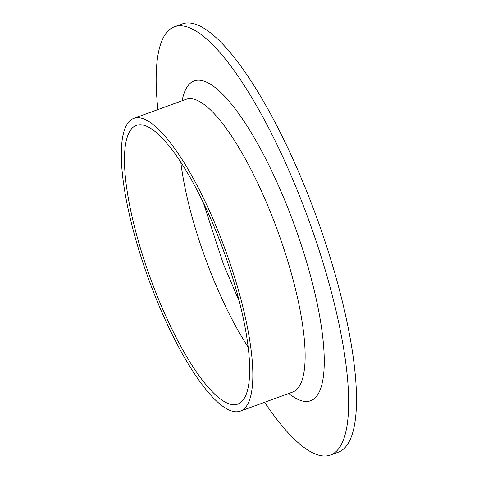 <?xml version="1.0" encoding="UTF-8"?>
<svg xmlns="http://www.w3.org/2000/svg" width="479" height="479" viewBox="0 0 479 479"><rect width="100%" height="100%" fill="white"/><g stroke="black" fill="none" stroke-linecap="round" stroke-linejoin="round"><path stroke-width="0.72" d="M157.914 109.577A227.896 60.049 70 0 1 174.404 26.806L182.248 23.95A227.896 60.049 70 0 1 316.697 217.508A227.896 60.049 70 0 1 338.312 452.194L330.468 455.05A227.896 60.049 70 0 1 264.594 402.3M174.404 26.806A227.896 60.049 70 0 1 308.853 220.37A227.896 60.049 70 0 1 330.468 455.05M154.064 288.005A148.274 39.068 70 0 1 136.299 125.438A148.274 39.068 70 0 1 223.777 251.373A148.274 39.068 70 0 1 237.841 404.066A148.274 39.068 70 0 1 154.064 288.005M152.4 289.184A155.777 41.044 70 0 1 133.731 118.391A155.777 41.044 70 0 1 225.633 250.697A155.777 41.044 70 0 1 240.404 411.114A155.777 41.044 70 0 1 152.4 289.184M248.224 347.227A148.274 39.068 70 0 1 208.976 267.995A148.274 39.068 70 0 1 180.822 162.267M133.731 118.391L186.02 99.333A155.777 41.044 70 0 1 277.928 231.638A155.777 41.044 70 0 1 292.699 392.056L240.404 411.114M182.122 100.752A170.201 44.846 70 0 1 294.567 225.573A170.201 44.846 70 0 1 288.795 393.475M203.407 202.88L223.316 263.893L239.386 301.602M293.346 391.918L292.699 392.056M186.02 99.333L186.606 99.021"/></g></svg>
